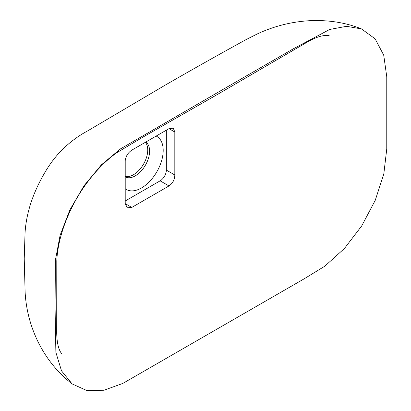 <?xml version="1.0" encoding="UTF-8"?>
<svg xmlns="http://www.w3.org/2000/svg" width="411" height="411" viewBox="0 0 411 411"><rect width="100%" height="100%" fill="white"/><g stroke="black" fill="none" stroke-linecap="round" stroke-linejoin="round"><path stroke-width="0.62" d="M220.907 90.62L120.582 148.813L101.353 164.868L84.039 185.71L69.865 209.913L60.109 235.318L55.418 260.106L55.043 306.621L55.875 352.361L61.516 370.85L72.141 383.931L86.618 390.45L103.88 390.265L122.843 383.406L304.094 278.858L324.808 266.189L344.418 248.491L361.721 225.906L375.269 200.26L383.807 173.981L386.766 148.849L386.766 76.806L383.725 55.161L375.115 38.824L361.505 28.914L346.509 26.314L329.658 29.479L293.552 48.678L220.907 90.62M131.787 207.421L168.993 185.942C172.738 183.337 174.68 179.684 174.819 174.988L174.819 132.029L173.267 128.165L168.993 128.664L131.787 150.143C128.006 152.728 125.812 156.237 125.211 160.665L125.211 203.625L127.297 207.791L131.787 207.421L125.211 203.625M156.016 135.984A30.62 17.678 -60 0 1 163.193 150.436A30.62 17.678 -60 0 1 148.921 182.176A30.62 17.678 -60 0 1 124.918 188.551M124.913 176.612A20.17 11.642 120 0 0 125.257 176.822A20.17 11.642 120 0 0 140.798 171.418A20.17 11.642 120 0 0 149.599 151.12A20.17 11.642 120 0 0 145.597 141.99M145.253 142.191A20.17 11.642 -60 0 1 147.739 150.046A20.17 11.642 -60 0 1 139.853 169.332A20.17 11.642 -60 0 1 124.918 176.391M125.119 201.051L160.141 180.835A8.77 5.06 120 0 0 166.342 170.092L166.342 130.148M174.819 132.029L168.993 128.664M168.993 185.942L160.141 180.835M174.819 174.988L166.342 170.092M329.17 35.377L323.39 35.69C318.993 36.353 313.793 38.387 307.788 41.794L217.111 94.643L142.643 137.284L116.508 152.877C106.028 160.485 96.21 170.421 87.06 182.69C69.295 206.379 57.694 237.101 56.805 260.944L56.703 333.259C56.98 343.072 58.593 349.807 61.537 353.455L61.516 353.429M72.141 383.931C43.217 361.634 26.777 326.488 25.102 291.789L24.234 258.699L25.045 232.914C26.309 212.59 33.163 192.05 45.6 171.3C50.414 163.193 56.045 155.892 62.487 149.404C70.368 141.826 78.64 135.728 87.291 131.104L165.248 85.108C192.702 69.274 219.51 54.18 245.675 39.821L257.497 33.836C275.031 25.698 293.444 21.269 312.74 20.55C330.557 20.19 346.807 22.98 361.505 28.914"/></g></svg>
